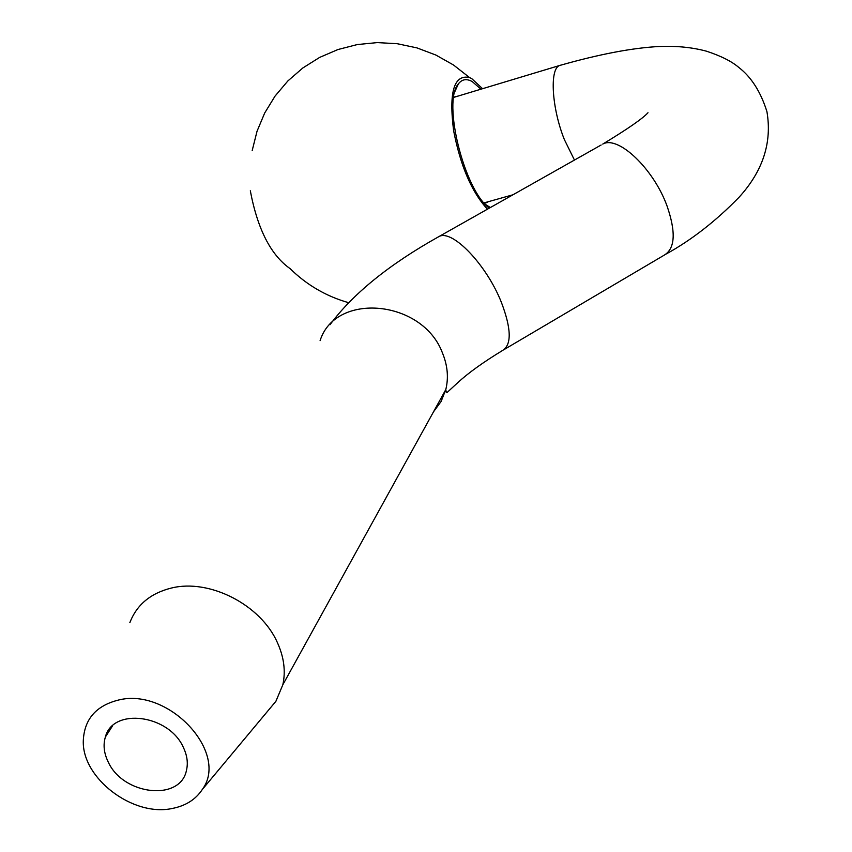 <?xml version="1.0" encoding="UTF-8"?>
<svg xmlns="http://www.w3.org/2000/svg" width="852" height="852" viewBox="0 0 852 852"><rect width="100%" height="100%" fill="white"/><g stroke="black" fill="none" stroke-linecap="round" stroke-linejoin="round"><path stroke-width="1.28" d="M118.353 700.078C168.579 687.074 229.603 752.806 202.265 789.538C195.609 799.57 185.598 805.875 172.232 808.473C132.88 817.1 81.643 778.068 83.304 740.494C84.369 719.205 96.042 705.733 118.353 700.078M129.845 622.684C136.725 604.76 150.58 593.216 171.412 588.04C209.464 578.497 260.733 604.771 277.337 642.483C283.993 657.084 285.825 671.184 282.832 684.774L275.899 701.292L267.858 710.919M108.236 762.007C123.157 795.214 180.315 801.7 186.45 770.41C188.217 763.072 187.184 755.404 183.35 747.406C168.941 714.445 112.698 707.277 105.371 737.033C102.996 744.957 103.955 753.274 108.236 762.007M489.272 208.154C464.191 190.039 442.199 101.452 458.376 83.901C461.965 79.204 466.587 78.427 472.253 81.59L480.933 89.183M453.733 97.117L458.174 96.042M482.573 88.693L471.742 78.618L469.484 77.511C453.978 74.273 448.695 92.027 453.637 130.771C460.495 166.055 471.763 192.201 487.44 209.177M348.617 302.684C326.273 296.358 306.784 285.015 290.138 268.668C270.829 255.11 257.56 229.145 250.318 190.795M488.601 201.615L484.224 203.138M433.53 411.793L441.091 401.516L445.798 389.566C448.706 377.66 447.598 365.497 442.497 353.069C422.816 299.68 335.443 291.586 320.096 340.651M282.832 684.774L445.798 389.566L446.235 392.208L447.151 392.431L457.95 382.484C468.621 372.718 483.521 362.036 502.637 350.428C511.786 344.687 511.37 328.67 501.391 302.375C486.545 264.652 452.103 228.879 438.94 236.568L601.139 145M504.246 349.48L664.432 255.025C675.146 248.379 676.019 232.042 667.063 206.046C653.644 168.781 618.147 135.149 602.758 144.084C627.583 129.046 642.664 118.609 647.989 112.741M561.234 65.008L559.413 65.551C549.412 69.3 551.84 108.374 564.354 139.547L574.45 160.059M666.296 253.939C691.654 239.934 715.914 221.03 739.089 197.227C762.913 171.05 772.2 142.518 766.928 111.633C760.761 91.909 751.389 77.181 738.833 67.468C731.698 61.344 720.877 55.912 706.372 51.163C692.186 47.35 676.531 45.795 659.395 46.487C632.493 47.861 599.169 54.219 559.413 65.551L453.701 97.394M202.265 789.538L275.899 701.292M512.968 194.778L484.021 202.904M330.012 324.708C353.058 293.652 389.364 264.28 438.94 236.568M112.613 725.755L105.371 737.033M454.957 91.398L458.376 83.901M469.484 77.511L453.498 64.986L435.851 55.039L416.958 47.893L397.245 43.718L377.202 42.6L357.286 44.56L337.956 49.533L319.67 57.393L302.843 67.958L287.859 80.961L275.058 96.095L264.695 112.996L257.027 131.283L252.192 150.538M487.291 202.435L484.341 203.266M485.246 204.278L490.358 207.537"/></g></svg>
